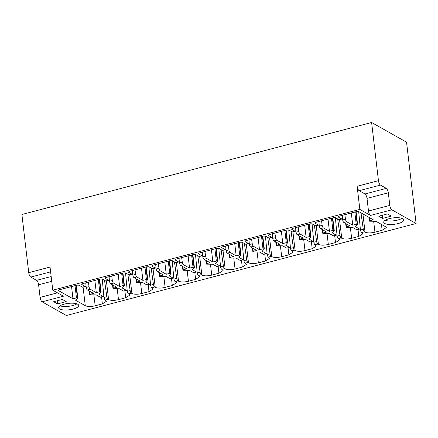 <?xml version="1.0" encoding="UTF-8"?>
<svg xmlns="http://www.w3.org/2000/svg" width="438" height="438" viewBox="0 0 438 438"><rect width="100%" height="100%" fill="white"/><g stroke="black" fill="none" stroke-linecap="round" stroke-linejoin="round"><path stroke-width="0.66" d="M416.1 223.5L66.384 315.502L42.125 301.815A3.723 1.418 -104.7 0 1 40.093 297.397L38.615 284.782A3.723 1.418 75.3 0 0 36.584 280.364L30.764 277.079A3.723 1.418 -104.7 0 1 28.733 272.666L21.9 214.5L371.616 122.498L406.552 142.208L416.1 223.5L391.84 209.813L370.521 215.425L359.85 209.402L357.129 186.276L378.448 180.664L371.616 122.498M28.733 272.666L50.047 267.06L52.768 290.186L63.439 296.208L42.125 301.815M52.768 290.186L359.85 209.402M53.677 301.716L57.559 303.906L66.22 301.629L62.338 299.439L53.677 301.716M77.707 304.229A10.096 3.241 173.3 0 0 66.248 303.693A10.096 3.241 173.3 0 0 58.654 307.777A10.096 3.241 173.3 0 0 59.656 308.976A10.096 3.241 173.3 0 0 71.115 309.507A10.096 3.241 173.3 0 0 78.709 305.423A10.096 3.241 173.3 0 0 77.707 304.229M387.406 213.925L391.287 216.115L382.626 218.392L378.744 216.202L387.406 213.925M384.723 223.462A10.096 3.241 -6.7 0 1 383.721 222.263A10.096 3.241 -6.7 0 1 391.315 218.179A10.096 3.241 -6.7 0 1 402.774 218.71A10.096 3.241 -6.7 0 1 403.776 219.909A10.096 3.241 -6.7 0 1 396.182 223.993A10.096 3.241 -6.7 0 1 384.723 223.462M338.881 219.668L335.399 217.702L333.422 217.691L315.568 222.389L314.884 223.101L318.36 225.066L315.563 225.8L312.086 223.84L310.109 223.823L292.255 228.521L291.571 229.233L295.048 231.198L292.25 231.932L288.773 229.972L286.791 229.955L268.943 234.653L268.253 235.37L271.735 237.33L268.937 238.064L265.455 236.104L263.479 236.087L245.625 240.785L244.941 241.502L248.417 243.462L245.619 244.201L242.143 242.236L240.166 242.225L222.312 246.917L221.628 247.634L225.105 249.594L222.307 250.333L218.83 248.373L216.848 248.357L199 253.054L198.315 253.766L201.792 255.732L198.994 256.465L195.518 254.505L193.536 254.489L175.682 259.186L174.997 259.904L178.474 261.864L175.676 262.597L172.2 260.637L170.223 260.621L152.369 265.319L151.685 266.036L155.161 267.996L152.364 268.735L148.887 266.769L146.905 266.758L129.057 271.45L128.372 272.168L131.849 274.128L129.051 274.867L125.575 272.901L123.593 272.89L105.739 277.588L105.054 278.3L108.531 280.265L105.733 280.999L102.257 279.039L100.28 279.022L82.426 283.72L81.742 284.432L85.218 286.397L82.421 287.131L78.944 285.171L76.962 285.154L59.114 289.852L58.429 290.569L72.982 298.782L76.464 297.867L77.772 298.07L75.686 300.304L85.279 305.713C87.605 306.748 90.907 306.775 95.172 305.79L102.366 303.895L106.533 301.202L105.229 299.997A2.234 0.854 -104.7 0 1 104.025 297.457L106.823 296.723A2.234 0.854 -104.7 0 0 108.027 299.264L108.591 299.581C110.923 300.616 114.219 300.643 118.484 299.652L125.679 297.763L129.845 295.07L128.542 293.865A2.234 0.854 -104.7 0 1 127.338 291.325L130.135 290.586A2.234 0.854 -104.7 0 0 131.34 293.126L131.904 293.449C134.236 294.484 137.532 294.506 141.803 293.52L148.997 291.626L153.163 288.932L151.855 287.733A2.234 0.854 -104.7 0 1 150.65 285.193L153.448 284.454A2.234 0.854 -104.7 0 0 154.652 286.994L155.222 287.317C157.549 288.352 160.85 288.374 165.115 287.388L172.309 285.494L176.476 282.8L175.167 281.596A2.234 0.854 -104.7 0 1 173.968 279.055L176.766 278.322A2.234 0.854 -104.7 0 0 177.965 280.862L178.534 281.18C180.861 282.22 184.163 282.242 188.428 281.256L195.622 279.362L199.788 276.668L198.485 275.464A2.234 0.854 -104.7 0 1 197.281 272.923L200.078 272.19A2.234 0.854 -104.7 0 0 201.283 274.73L201.847 275.048C204.179 276.082 207.475 276.11 211.746 275.119L218.94 273.23L223.106 270.536L221.798 269.332A2.234 0.854 -104.7 0 1 220.593 266.791L223.391 266.052A2.234 0.854 -104.7 0 0 224.595 268.598L225.165 268.916C227.492 269.95 230.793 269.972 235.058 268.987L242.252 267.092L246.419 264.399L245.11 263.2A2.234 0.854 -104.7 0 1 243.911 260.659L246.709 259.92A2.234 0.854 -104.7 0 0 247.908 262.461L248.477 262.784C250.804 263.818 254.106 263.84 258.371 262.855L265.565 260.96L269.731 258.267L268.428 257.068A2.234 0.854 -104.7 0 1 267.224 254.522L270.022 253.788A2.234 0.854 -104.7 0 0 271.226 256.329L271.79 256.646C274.122 257.686 277.418 257.708 281.689 256.723L288.883 254.828L293.044 252.135L291.741 250.93A2.234 0.854 -104.7 0 1 290.536 248.39L293.334 247.656A2.234 0.854 -104.7 0 0 294.539 250.197L295.103 250.514C297.435 251.549 300.731 251.576 305.001 250.585L312.195 248.696L316.362 246.003L315.053 244.798A2.234 0.854 -104.7 0 1 313.854 242.258L316.647 241.524A2.234 0.854 -104.7 0 0 317.851 244.065L318.421 244.382C320.747 245.417 324.049 245.444 328.314 244.453L335.508 242.564L339.674 239.865L338.371 238.666A2.234 0.854 -104.7 0 1 337.167 236.126L339.965 235.387A2.234 0.854 -104.7 0 0 341.169 237.927L341.733 238.25C344.065 239.285 347.361 239.307 351.632 238.321L358.826 236.427L362.987 233.733L361.684 232.534A2.234 0.854 -104.7 0 1 360.479 229.994L363.277 229.255A2.234 0.854 -104.7 0 0 364.482 231.795L365.046 232.118C367.378 233.153 370.674 233.175 374.944 232.189L382.139 230.295L386.305 227.601L385.566 226.72L375.974 221.305L369.486 221.185L369.792 220.697L373.269 219.783L358.717 211.57L356.735 211.559L338.886 216.252L338.196 216.969L341.678 218.929L338.881 219.668A2.234 0.854 -104.7 0 0 339.198 219.728L341.996 218.989A2.234 0.854 -104.7 0 1 341.678 218.929M75.949 285.423L77.411 297.873L77.772 298.07M369.486 221.185L369.037 217.396M90.233 289.222L96.3 292.644L99.776 291.73L101.085 291.938L98.999 294.172L103.012 296.433L100.214 297.167L96.201 294.905L89.719 294.785L90.02 294.298L93.502 293.383L87.436 289.961A2.234 0.854 -104.7 0 1 86.231 287.421L89.029 286.682A2.234 0.854 -104.7 0 0 90.233 289.222L87.436 289.961M99.267 279.291L100.729 291.741L101.085 291.938M89.719 294.785L89.264 290.991M113.546 283.09L119.612 286.512L123.089 285.598L124.403 285.806L122.311 288.034L126.325 290.301L123.527 291.035L119.514 288.773L113.031 288.647L113.338 288.166L116.815 287.251L110.748 283.829A2.234 0.854 -104.7 0 1 109.544 281.289L112.342 280.55A2.234 0.854 -104.7 0 0 113.546 283.09L110.748 283.829M122.58 273.159L124.042 285.603L124.403 285.806M113.031 288.647L112.577 284.859M136.859 276.958L142.925 280.38L146.407 279.466L147.715 279.674L145.63 281.902L149.637 284.169L146.839 284.903L142.832 282.641L136.344 282.515L136.651 282.034L140.127 281.114L134.066 277.692A2.234 0.854 -104.7 0 1 132.862 275.152L135.66 274.418A2.234 0.854 -104.7 0 0 136.859 276.958L134.066 277.692M145.892 267.021L147.354 279.471L147.715 279.674M136.344 282.515L135.895 278.727M160.177 270.826L166.243 274.248L169.72 273.334L171.028 273.542L168.942 275.77L172.955 278.031L170.158 278.771L166.144 276.504L159.662 276.383L159.963 275.896L163.445 274.982L157.379 271.56A2.234 0.854 -104.7 0 1 156.174 269.02L158.972 268.286A2.234 0.854 -104.7 0 0 160.177 270.826L157.379 271.56M169.205 260.889L170.672 273.339L171.028 273.542M159.662 276.383L159.208 272.595M183.489 264.694L189.555 268.116L193.032 267.196L194.346 267.404L192.255 269.638L196.268 271.899L193.47 272.639L189.457 270.372L182.974 270.251L183.281 269.764L186.758 268.85L180.691 265.428A2.234 0.854 -104.7 0 1 179.487 262.888L182.285 262.148A2.234 0.854 -104.7 0 0 183.489 264.694L180.691 265.428M192.523 254.757L193.985 267.207L194.346 267.404M182.974 270.251L182.52 266.457M206.802 258.557L212.868 261.979L216.35 261.064L217.659 261.272L215.573 263.506L219.58 265.767L216.783 266.501L212.775 264.24L206.287 264.114L206.594 263.632L210.07 262.718L204.004 259.296A2.234 0.854 -104.7 0 1 202.805 256.756L205.603 256.016A2.234 0.854 -104.7 0 0 206.802 258.557L204.004 259.296M215.835 248.625L217.297 261.07L217.659 261.272M206.287 264.114L205.838 260.325M230.12 252.425L236.186 255.847L239.663 254.932L240.971 255.14L238.885 257.369L242.898 259.635L240.101 260.369L236.087 258.108L229.605 257.982L229.906 257.5L233.388 256.58L227.322 253.159A2.234 0.854 -104.7 0 1 226.118 250.618L228.915 249.884A2.234 0.854 -104.7 0 0 230.12 252.425L227.322 253.159M239.148 242.488L240.615 254.938L240.971 255.14M229.605 257.982L229.151 254.193M253.432 246.293L259.499 249.715L262.975 248.8L264.289 249.008L262.198 251.237L266.211 253.498L263.413 254.237L259.4 251.976L252.918 251.85L253.224 251.363L256.701 250.448L250.635 247.027A2.234 0.854 -104.7 0 1 249.43 244.486L252.228 243.752A2.234 0.854 -104.7 0 0 253.432 246.293L250.635 247.027M262.466 236.356L263.928 248.806L264.289 249.008M252.918 251.85L252.463 248.061M276.745 240.161L282.811 243.583L286.293 242.663L287.602 242.871L285.516 245.105L289.523 247.366L286.726 248.105L282.718 245.838L276.23 245.718L276.537 245.231L280.013 244.316L273.947 240.895A2.234 0.854 -104.7 0 1 272.748 238.354L275.546 237.62A2.234 0.854 -104.7 0 0 276.745 240.161L273.947 240.895M285.779 230.224L287.24 242.674L287.602 242.871M276.23 245.718L275.781 241.929M300.063 234.023L306.129 237.445L309.606 236.531L310.914 236.739L308.828 238.973L312.841 241.234L310.044 241.968L306.031 239.706L299.543 239.586L299.849 239.099L303.331 238.184L297.265 234.763A2.234 0.854 -104.7 0 1 296.061 232.222L298.858 231.483A2.234 0.854 -104.7 0 0 300.063 234.023L297.265 234.763M309.091 224.092L310.553 236.542L310.914 236.739M299.543 239.586L299.094 235.792M323.375 227.891L329.442 231.313L332.918 230.399L334.232 230.607L332.141 232.835L336.154 235.102L333.356 235.836L329.343 233.574L322.861 233.449L323.167 232.967L326.644 232.052L320.578 228.631A2.234 0.854 -104.7 0 1 319.373 226.09L322.171 225.351A2.234 0.854 -104.7 0 0 323.375 227.891L320.578 228.631M332.409 217.96L333.871 230.404L334.232 230.607M322.861 233.449L322.406 229.66M346.688 221.759L352.754 225.181L356.231 224.267L357.545 224.475L355.453 226.703L359.467 228.97L356.669 229.704L352.656 227.442L346.173 227.317L346.48 226.829L349.957 225.915L343.89 222.493A2.234 0.854 -104.7 0 1 342.686 219.953L345.483 219.219A2.234 0.854 -104.7 0 0 346.688 221.759L343.89 222.493M355.722 211.822L357.184 224.272L357.545 224.475M346.173 227.317L345.719 223.528M378.448 180.664A3.723 1.418 75.3 0 0 380.474 185.082L386.3 188.367A3.723 1.418 -104.7 0 1 388.325 192.786L367.011 198.392A3.723 1.418 75.3 0 0 364.985 193.974L359.16 190.689A3.723 1.418 -104.7 0 1 357.129 186.276M388.325 192.786L389.809 205.4A3.723 1.418 75.3 0 0 391.84 209.813M370.521 215.425A3.723 1.418 -104.7 0 1 368.495 211.006L367.011 198.392M57.559 303.906L57.192 300.791M60.061 305.839A10.096 3.241 173.3 0 0 76.885 303.863M401.953 218.348A10.096 3.241 -6.7 0 1 385.133 220.325M382.626 218.392L382.259 215.277M85.755 282.844L85.952 284.946A2.234 0.854 -104.7 0 1 85.541 286.457L82.744 287.191A2.234 0.854 -104.7 0 1 82.421 287.131M85.968 285.532L86.231 287.421M85.541 286.457A2.234 0.854 -104.7 0 1 85.218 286.397M96.3 292.644L94.865 280.446M88.399 282.149L89.029 286.682M109.067 276.712L109.27 278.814A2.234 0.854 -104.7 0 1 108.854 280.32L106.056 281.059A2.234 0.854 -104.7 0 1 105.733 280.999M109.281 279.4L109.544 281.289M108.854 280.32A2.234 0.854 -104.7 0 1 108.531 280.265M119.612 286.512L118.178 274.314M111.712 276.017L112.342 280.55M132.38 270.575L132.583 272.682A2.234 0.854 -104.7 0 1 132.172 274.188L129.374 274.927A2.234 0.854 -104.7 0 1 129.051 274.867M132.599 273.263L132.862 275.152M132.172 274.188A2.234 0.854 -104.7 0 1 131.849 274.128M142.925 280.38L141.496 268.182M135.024 269.879L135.66 274.418M155.698 264.442L155.895 266.55A2.234 0.854 -104.7 0 1 155.485 268.056L152.687 268.79A2.234 0.854 -104.7 0 1 152.364 268.735M155.912 267.131L156.174 269.02M155.485 268.056A2.234 0.854 -104.7 0 1 155.161 267.996M166.243 274.248L164.808 262.044M158.342 263.747L158.972 268.286M179.011 258.31L179.213 260.418A2.234 0.854 -104.7 0 1 178.797 261.924L175.999 262.658A2.234 0.854 -104.7 0 1 175.676 262.597M179.224 260.999L179.487 262.888M178.797 261.924A2.234 0.854 -104.7 0 1 178.474 261.864M189.555 268.116L188.121 255.912M181.655 257.615L182.285 262.148M202.323 252.179L202.526 254.281A2.234 0.854 -104.7 0 1 202.11 255.792L199.312 256.526A2.234 0.854 -104.7 0 1 198.994 256.465M202.542 254.867L202.805 256.756M202.11 255.792A2.234 0.854 -104.7 0 1 201.792 255.732M212.868 261.979L211.439 249.78M204.968 251.483L205.603 256.016M225.641 246.046L225.838 248.149A2.234 0.854 -104.7 0 1 225.428 249.655L222.63 250.394A2.234 0.854 -104.7 0 1 222.307 250.333M225.855 248.735L226.118 250.618M225.428 249.655A2.234 0.854 -104.7 0 1 225.105 249.594M236.186 255.847L234.752 243.648M228.28 245.351L228.915 249.884M248.954 239.909L249.156 242.017A2.234 0.854 -104.7 0 1 248.74 243.523L245.942 244.256A2.234 0.854 -104.7 0 1 245.619 244.201M249.167 242.597L249.43 244.486M248.74 243.523A2.234 0.854 -104.7 0 1 248.417 243.462M259.499 249.715L258.064 237.516M251.598 239.214L252.228 243.752M272.266 233.777L272.469 235.885A2.234 0.854 -104.7 0 1 272.053 237.391L269.255 238.124A2.234 0.854 -104.7 0 1 268.937 238.064M272.48 236.465L272.748 238.354M272.053 237.391A2.234 0.854 -104.7 0 1 271.735 237.33M282.811 243.583L281.377 231.379M274.911 233.082L275.546 237.62M295.584 227.645L295.781 229.747A2.234 0.854 -104.7 0 1 295.371 231.259L292.573 231.992A2.234 0.854 -104.7 0 1 292.25 231.932M295.798 230.333L296.061 232.222M295.371 231.259A2.234 0.854 -104.7 0 1 295.048 231.198M306.129 237.445L304.695 225.247M298.223 226.95L298.858 231.483M318.897 221.513L319.094 223.615A2.234 0.854 -104.7 0 1 318.683 225.121L315.886 225.86A2.234 0.854 -104.7 0 1 315.563 225.8M319.11 224.201L319.373 226.09M318.683 225.121A2.234 0.854 -104.7 0 1 318.36 225.066M329.442 231.313L328.007 219.115M321.541 220.818L322.171 225.351M342.423 218.064L342.686 219.953M342.209 215.376L342.412 217.483A2.234 0.854 -104.7 0 1 341.996 218.989M352.754 225.181L351.32 212.983M344.854 214.68L345.483 219.219M369.792 220.697L369.431 217.615M358.689 211.554L360.2 227.519A2.234 0.854 -104.7 0 1 359.79 229.025A2.234 0.854 -104.7 0 1 359.467 228.97M360.994 212.857L363.277 229.255M359.79 229.025L356.992 229.764A2.234 0.854 -104.7 0 1 356.669 229.704M360.217 228.105L360.479 229.994M335.371 217.691L336.888 233.651A2.234 0.854 -104.7 0 1 336.477 235.162A2.234 0.854 -104.7 0 1 336.154 235.102M337.676 218.989L339.965 235.387M336.477 235.162L333.679 235.896A2.234 0.854 -104.7 0 1 333.356 235.836M336.904 234.237L337.167 236.126M312.059 223.823L313.575 239.789A2.234 0.854 -104.7 0 1 313.159 241.294A2.234 0.854 -104.7 0 1 312.841 241.234M314.364 225.121L316.647 241.524M313.159 241.294L310.361 242.028A2.234 0.854 -104.7 0 1 310.044 241.968M313.586 240.369L313.854 242.258M288.746 229.955L290.263 245.921A2.234 0.854 -104.7 0 1 289.846 247.426A2.234 0.854 -104.7 0 1 289.523 247.366M291.051 231.253L293.334 247.656M289.846 247.426L287.049 248.165A2.234 0.854 -104.7 0 1 286.726 248.105M290.274 246.501L290.536 248.39M265.428 236.087L266.945 252.053A2.234 0.854 -104.7 0 1 266.534 253.558A2.234 0.854 -104.7 0 1 266.211 253.498M267.733 237.391L270.022 253.788M266.534 253.558L263.736 254.297A2.234 0.854 -104.7 0 1 263.413 254.237M266.961 252.638L267.224 254.522M242.115 242.225L243.632 258.185A2.234 0.854 -104.7 0 1 243.216 259.696A2.234 0.854 -104.7 0 1 242.898 259.635M244.42 243.523L246.709 259.92M243.216 259.696L240.418 260.429A2.234 0.854 -104.7 0 1 240.101 260.369M243.643 258.77L243.911 260.659M218.803 248.357L220.319 264.322A2.234 0.854 -104.7 0 1 219.903 265.828A2.234 0.854 -104.7 0 1 219.58 265.767M221.108 249.655L223.391 266.052M219.903 265.828L217.106 266.561A2.234 0.854 -104.7 0 1 216.783 266.501M220.33 264.902L220.593 266.791M195.485 254.489L197.001 270.454A2.234 0.854 -104.7 0 1 196.591 271.96A2.234 0.854 -104.7 0 1 196.268 271.899M197.79 255.787L200.078 272.19M196.591 271.96L193.793 272.693A2.234 0.854 -104.7 0 1 193.47 272.639M197.018 271.034L197.281 272.923M172.172 260.621L173.689 276.586A2.234 0.854 -104.7 0 1 173.273 278.092A2.234 0.854 -104.7 0 1 172.955 278.031M174.477 261.924L176.766 278.322M173.273 278.092L170.475 278.831A2.234 0.854 -104.7 0 1 170.158 278.771M173.705 277.166L173.968 279.055M148.86 266.753L150.376 282.718A2.234 0.854 -104.7 0 1 149.96 284.224A2.234 0.854 -104.7 0 1 149.637 284.169M151.165 268.056L153.448 284.454M149.96 284.224L147.163 284.963A2.234 0.854 -104.7 0 1 146.839 284.903M150.387 283.304L150.65 285.193M125.542 272.89L127.058 288.85A2.234 0.854 -104.7 0 1 126.648 290.361A2.234 0.854 -104.7 0 1 126.325 290.301M127.847 274.188L130.135 290.586M126.648 290.361L123.85 291.095A2.234 0.854 -104.7 0 1 123.527 291.035M127.075 289.436L127.338 291.325M102.229 279.022L103.746 294.988A2.234 0.854 -104.7 0 1 103.335 296.493A2.234 0.854 -104.7 0 1 103.012 296.433M104.534 280.32L106.823 296.723M103.335 296.493L100.537 297.227A2.234 0.854 -104.7 0 1 100.214 297.167M103.762 295.568L104.025 297.457M76.464 297.867L75.029 285.664M72.982 298.782L71.553 286.578M90.02 294.298L89.659 291.215M99.776 291.73L98.342 279.532M113.338 288.166L112.977 285.083M123.089 285.598L121.66 273.4M136.651 282.034L136.289 278.951M146.407 279.466L144.973 267.268M159.963 275.896L159.602 272.814M169.72 273.334L168.285 261.13M183.281 269.764L182.92 266.682M193.032 267.196L191.603 254.998M206.594 263.632L206.232 260.55M216.35 261.064L214.916 248.866M229.906 257.5L229.545 254.418M239.663 254.932L238.228 242.734M253.224 251.363L252.863 248.286M262.975 248.8L261.541 236.597M276.537 245.231L276.175 242.148M286.293 242.663L284.859 230.465M299.849 239.099L299.488 236.016M309.606 236.531L308.171 224.333M323.167 232.967L322.801 229.884M332.918 230.399L331.484 218.201M346.48 226.829L346.119 223.752M356.231 224.267L354.802 212.069M30.764 277.079L50.611 271.861M51.164 276.531L36.584 280.364M108.027 299.264L105.229 299.997M131.34 293.126L128.542 293.865M154.652 286.994L151.855 287.733M177.965 280.862L175.167 281.596M201.283 274.73L198.485 275.464M224.595 268.598L221.798 269.332M247.908 262.461L245.11 263.2M271.226 256.329L268.428 257.068M294.539 250.197L291.741 250.93M317.851 244.065L315.053 244.798M341.169 237.927L338.371 238.666M364.482 231.795L361.684 232.534M57.455 292.83L40.093 297.397M51.728 281.333L38.615 284.782M359.16 190.689L380.474 185.082M386.3 188.367L364.985 193.974M389.809 205.4L368.495 211.006M382.139 230.295L381.443 224.393M374.944 232.189L373.663 221.283M365.046 232.118L362.91 213.941M358.826 236.427L358.01 229.496M351.632 238.321L350.351 227.415M341.733 238.25L339.549 219.635M335.508 242.564L334.698 235.628M328.314 244.453L327.033 233.553M318.421 244.382L316.231 225.767M312.195 248.696L311.38 241.76M305.001 250.585L303.72 239.685M295.103 250.514L292.918 231.899M288.883 254.828L288.067 247.897M281.689 256.723L280.408 245.817M271.79 256.646L269.605 238.037M265.565 260.96L264.755 254.029M258.371 262.855L257.09 251.949M248.477 262.784L246.287 244.169M242.252 267.092L241.437 260.161M235.058 268.987L233.777 258.081M225.165 268.916L222.975 250.301M218.94 273.23L218.124 266.293M211.746 275.119L210.464 264.218M201.847 275.048L199.662 256.433M195.622 279.362L194.811 272.431M188.428 281.256L187.146 270.35M178.534 281.18L176.35 262.57M172.309 285.494L171.493 278.563M165.115 287.388L163.834 276.482M155.222 287.317L153.032 268.702M148.997 291.626L148.181 284.695M141.803 293.52L140.521 282.614M131.904 293.449L129.719 274.834M125.679 297.763L124.868 290.827M118.484 299.652L117.203 288.751M108.591 299.581L106.407 280.966M102.366 303.895L101.55 296.959M95.172 305.79L93.891 294.884M85.279 305.713L83.089 287.098M369.431 221.119L368.993 217.368M77.8 297.982L76.316 285.324M89.659 294.714L89.221 290.969M101.118 291.85L99.629 279.192M112.977 288.582L112.533 284.837M124.43 285.713L122.941 273.06M136.289 282.45L135.851 278.699M147.743 279.581L146.259 266.928M159.602 276.318L159.164 272.567M171.061 273.449L169.572 260.796M182.92 270.18L182.476 266.435M194.373 267.317L192.884 254.659M206.232 264.048L205.794 260.303M217.686 261.185L216.202 248.527M229.545 257.916L229.107 254.166M241.004 255.047L239.515 242.395M252.863 251.784L252.419 248.034M264.317 248.915L262.827 236.263M276.175 245.647L275.737 241.902M287.629 242.783L286.145 230.125M299.488 239.515L299.05 235.77M310.947 236.651L309.458 223.993M322.806 233.383L322.363 229.638M334.26 230.514L332.77 217.861M346.119 227.251L345.675 223.5M357.572 224.382L356.089 211.729"/></g></svg>
